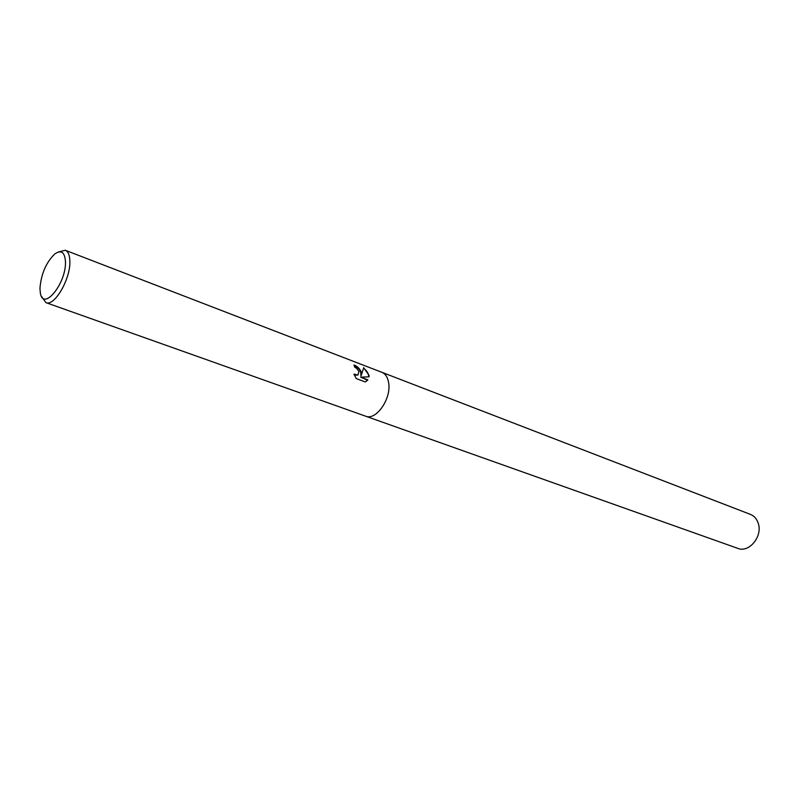 <?xml version="1.0" encoding="UTF-8"?>
<svg xmlns="http://www.w3.org/2000/svg" width="799" height="799" viewBox="0 0 799 799"><rect width="100%" height="100%" fill="white"/><g stroke="black" fill="none" stroke-linecap="round" stroke-linejoin="round"><path stroke-width="1.2" d="M361.338 372.384L361.218 375.5L363.685 367.68L369.028 375.31L369.048 376.858L360.619 377.118L367.87 379.855L365.243 381.952L356.254 378.576L353.937 374.122L357.892 375.091L358.931 371.465L356.514 368.209L354.756 367.2L353.977 364.993C357.513 366.351 359.969 368.808 361.338 372.384M58.337 252.005L65.278 250.257C68.225 251.535 69.763 255.251 69.873 261.433C70.532 279.201 54.292 306.856 45.893 302.621L41.758 296.769M388.644 382.781C387.755 377.308 385.498 373.822 381.882 372.314C385.498 373.822 387.755 377.308 388.644 382.781C391.6 398.541 376.049 420.913 365.642 416.189L45.893 302.621M65.478 262.022C66.177 283.675 43.136 311.68 40.349 293.073L39.95 288.369C41.149 273.887 46.122 262.392 54.861 253.892C61.373 249.558 64.909 252.264 65.478 262.022M354.217 365.562C359.19 367.969 361.398 371.375 360.828 375.8L361.218 375.5M357.942 375.061L354.317 375.081M366.381 381.313L367.48 380.154L360.619 377.118M368.689 376.858C368.659 373.592 366.981 370.726 363.645 368.269M381.982 372.344L750.451 514.396C754.286 515.964 756.903 519 758.311 523.505C762.745 536.499 748.973 553.108 737.867 548.394L365.732 416.219M381.882 372.314L65.278 250.257"/></g></svg>

